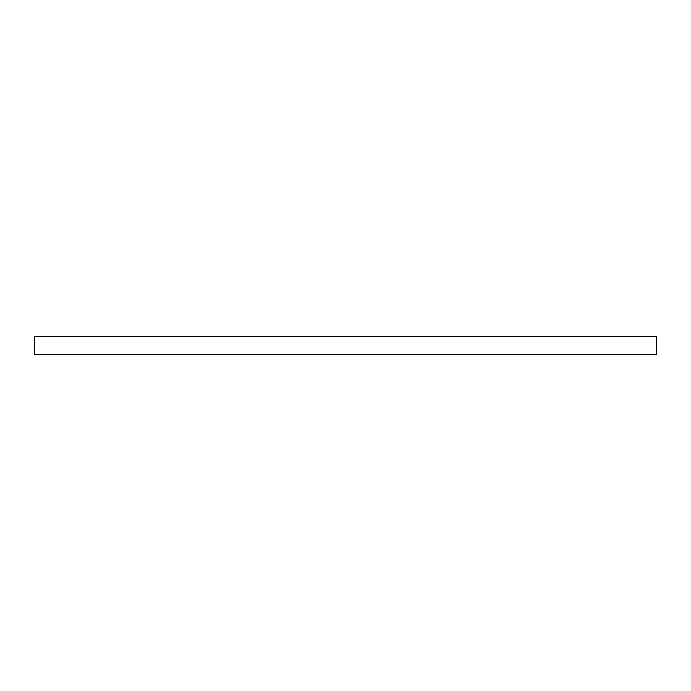 <?xml version="1.0" encoding="UTF-8"?>
<svg xmlns="http://www.w3.org/2000/svg" width="691" height="691" viewBox="0 0 691 691"><rect width="100%" height="100%" fill="white"/><g stroke="black" fill="none" stroke-linecap="round" stroke-linejoin="round"><path stroke-width="1.04" d="M656.45 336.413L34.55 336.413L34.55 354.587L656.45 354.587L656.45 336.413"/></g></svg>
